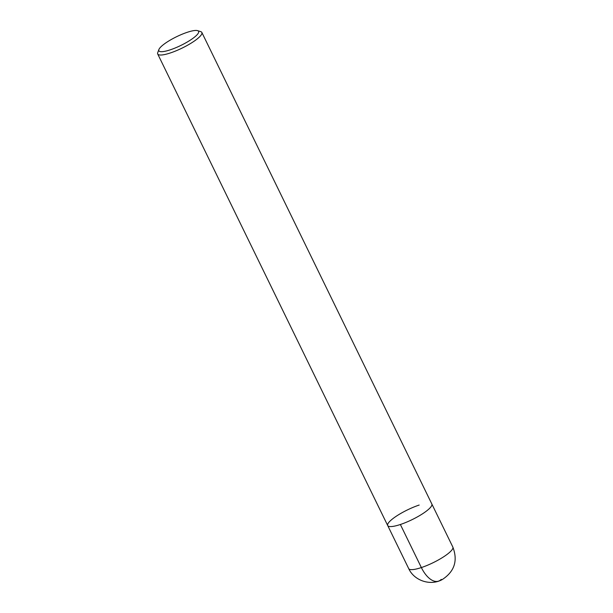 <?xml version="1.0" encoding="UTF-8"?>
<svg xmlns="http://www.w3.org/2000/svg" width="613" height="613" viewBox="0 0 613 613"><rect width="100%" height="100%" fill="white"/><g stroke="black" fill="none" stroke-linecap="round" stroke-linejoin="round"><path stroke-width="0.92" d="M187.203 32.32A22.099 4.858 154 0 1 197.608 30.65A22.099 4.858 154 0 1 180.858 45.439A22.099 4.858 154 0 1 158.897 49.53A22.099 4.858 154 0 1 187.203 32.32M197.608 30.65L200.757 31.646A24.558 5.402 154 0 1 201.853 32.458A24.558 5.402 154 0 1 182.153 48.075A24.558 5.402 154 0 1 157.71 53.99A24.558 5.402 154 0 1 157.748 52.618L158.897 49.53M157.71 53.99L387.7 525.54A24.558 5.402 154 0 0 412.143 519.625A24.558 5.402 154 0 0 431.843 504.009A24.558 5.402 154 0 1 412.143 519.625A24.558 5.402 154 0 1 387.7 525.54A24.558 5.402 154 0 1 396.872 515.832A24.558 5.402 154 0 1 419.185 505.051M400.366 524.506L421.369 567.569A24.558 12.413 71.6 0 0 441.276 579.369M201.853 32.458L452.846 547.072A24.558 5.402 154 0 1 433.146 562.688A24.558 5.402 154 0 1 408.702 568.603L387.7 525.54M452.846 547.072C458.011 560.68 454.509 571.492 442.333 579.507C430.671 586.166 414.235 580.833 408.702 568.603"/></g></svg>
